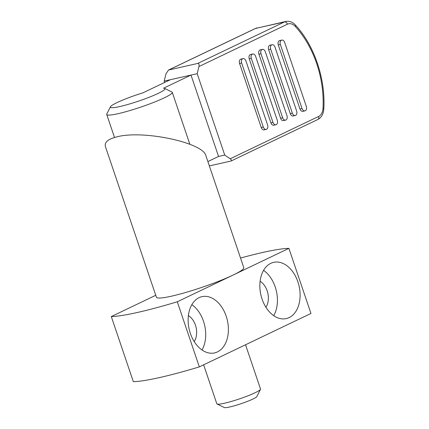 <?xml version="1.0" encoding="UTF-8"?>
<svg xmlns="http://www.w3.org/2000/svg" width="429" height="429" viewBox="0 0 429 429"><rect width="100%" height="100%" fill="white"/><g stroke="black" fill="none" stroke-linecap="round" stroke-linejoin="round"><path stroke-width="0.64" d="M245.544 344.766L260.516 389.012A23.064 2.612 161.3 0 1 260.473 389.339A23.064 2.612 161.3 0 1 246.975 396.181A23.064 2.612 161.3 0 1 224.329 403.265A23.064 2.612 161.3 0 1 217.069 404.032A23.064 2.612 161.3 0 1 216.827 403.796L203.636 364.822M260.473 389.339L256.858 396.53A17.294 1.957 161.3 0 1 246.739 401.662A17.294 1.957 161.3 0 1 229.751 406.976A17.294 1.957 161.3 0 1 224.303 407.55L217.069 404.032M110.414 106.81L106.8 114.001A34.593 3.915 -18.7 0 0 106.73 114.495A34.593 3.915 -18.7 0 0 117.986 113.701A34.593 3.915 -18.7 0 0 153.662 102.402A34.593 3.915 -18.7 0 0 172.265 92.315A34.593 3.915 -18.7 0 0 171.906 91.962L164.672 88.444A28.829 3.266 -18.7 0 0 163.497 88.235L191.002 75.075L197.19 73.686L198.938 66.549C199.34 64.409 198.949 63.374 197.748 63.438L168.527 70.034L165.943 73.944L164.194 81.081L170.383 79.697L142.878 92.857A28.829 3.266 -18.7 0 0 110.414 106.81A28.829 3.266 -18.7 0 0 119.734 106.558A28.829 3.266 -18.7 0 0 150.852 96.589A28.829 3.266 -18.7 0 0 164.672 88.444M281.408 40.213A3.459 2.354 -102.6 0 1 281.751 40.095A3.459 2.354 -102.6 0 1 284.663 42.439L306.333 106.467A3.459 2.354 -102.6 0 1 305.282 110.752A3.459 2.354 -102.6 0 1 304.939 110.87A3.459 2.354 -102.6 0 1 302.032 108.526L280.357 44.498A3.459 2.354 -102.6 0 1 281.408 40.213M304.939 110.87L302.874 111.331A3.459 2.354 -102.6 0 1 299.968 108.987L278.298 44.959A3.459 2.354 -102.6 0 1 279.343 40.675A3.459 2.354 -102.6 0 1 279.692 40.557L281.751 40.095M271.729 44.847A3.459 2.354 -102.6 0 1 272.072 44.729A3.459 2.354 -102.6 0 1 274.978 47.072L296.654 111.1A3.459 2.354 -102.6 0 1 295.602 115.385A3.459 2.354 -102.6 0 1 295.254 115.503A3.459 2.354 -102.6 0 1 292.347 113.159L270.678 49.131A3.459 2.354 -102.6 0 1 271.729 44.847M295.254 115.503L293.195 115.964A3.459 2.354 -102.6 0 1 290.288 113.621L268.613 49.592A3.459 2.354 -102.6 0 1 269.664 45.308A3.459 2.354 -102.6 0 1 270.007 45.19L272.072 44.729M262.044 49.48A3.459 2.354 -102.6 0 1 262.392 49.362A3.459 2.354 -102.6 0 1 265.299 51.705L286.969 115.733A3.459 2.354 -102.6 0 1 285.918 120.018A3.459 2.354 -102.6 0 1 285.575 120.136A3.459 2.354 -102.6 0 1 282.668 117.793L260.993 53.764A3.459 2.354 -102.6 0 1 262.044 49.48M285.575 120.136L283.51 120.597A3.459 2.354 -102.6 0 1 280.604 118.254L258.934 54.226A3.459 2.354 -102.6 0 1 259.985 49.941A3.459 2.354 -102.6 0 1 260.328 49.823L262.392 49.362M252.365 54.113A3.459 2.354 -102.6 0 1 252.708 53.995A3.459 2.354 -102.6 0 1 255.614 56.338L277.29 120.367A3.459 2.354 -102.6 0 1 276.238 124.651A3.459 2.354 -102.6 0 1 275.895 124.769A3.459 2.354 -102.6 0 1 272.983 122.426L251.314 58.398A3.459 2.354 -102.6 0 1 252.365 54.113M275.895 124.769L273.831 125.23A3.459 2.354 -102.6 0 1 270.924 122.887L249.249 58.859A3.459 2.354 -102.6 0 1 250.3 54.574A3.459 2.354 -102.6 0 1 250.649 54.456L252.708 53.995M242.68 58.746A3.459 2.354 -102.6 0 1 243.029 58.628A3.459 2.354 -102.6 0 1 245.935 60.972L267.605 125A3.459 2.354 -102.6 0 1 266.559 129.285A3.459 2.354 -102.6 0 1 266.211 129.402A3.459 2.354 -102.6 0 1 263.304 127.059L241.634 63.031A3.459 2.354 -102.6 0 1 242.68 58.746M266.211 129.402L264.151 129.864A3.459 2.354 -102.6 0 1 261.24 127.52L239.57 63.492A3.459 2.354 -102.6 0 1 240.621 59.207A3.459 2.354 -102.6 0 1 240.964 59.089L243.029 58.628M155.754 295.286L111.299 316.564A100.895 11.422 -18.7 0 0 137.355 312.489A100.895 11.422 -18.7 0 0 177.29 301.775L233.097 275.064A46.123 5.223 -18.7 0 0 243.795 267.669L205.888 155.684C203.351 142.739 143.731 129.949 117.439 136.717C108.194 138.91 104.193 142.224 105.448 146.67L156.419 297.249A46.123 5.223 -18.7 0 0 171.418 296.187A46.123 5.223 -18.7 0 0 233.097 275.064L288.91 248.359L310.95 313.465L199.324 366.886L177.29 301.775M111.299 316.564L133.339 381.671A100.895 11.422 161.3 0 0 159.395 377.6A100.895 11.422 161.3 0 0 199.324 366.886M288.91 248.359A100.895 11.422 -18.7 0 0 262.854 252.429A100.895 11.422 -18.7 0 0 240.535 258.049M194.203 341.575A15.857 10.784 77.4 0 0 195.436 325.144A15.857 10.784 77.4 0 0 188.379 315.594M265.916 307.255A15.857 10.784 77.4 0 0 267.154 290.824A15.857 10.784 77.4 0 0 260.097 281.274M226.19 316.2A28.829 19.605 -102.6 0 1 214.564 352.911A28.829 19.605 -102.6 0 1 190.331 333.36A28.829 19.605 -102.6 0 1 201.957 296.654A28.829 19.605 -102.6 0 1 226.19 316.2M191.843 304.67A28.829 19.605 -102.6 0 1 203.507 321.283A28.829 19.605 -102.6 0 1 201.995 349.978M297.903 281.88A28.829 19.605 -102.6 0 1 286.277 318.591A28.829 19.605 -102.6 0 1 262.049 299.04A28.829 19.605 -102.6 0 1 273.67 262.334A28.829 19.605 -102.6 0 1 297.903 281.88M263.556 270.35A28.829 19.605 -102.6 0 1 275.22 286.963A28.829 19.605 -102.6 0 1 273.713 315.658M164.65 82.438L164.194 81.081M209.352 165.916L231.108 161.004C231.832 160.532 231.515 159.792 230.159 158.789L224.737 155.078L197.19 73.686M207.877 161.572L218.549 156.462L224.737 155.078M218.549 156.462L191.002 75.075L170.383 79.697M230.159 158.789L318.645 116.441A2.885 2.086 64.4 0 1 317.83 119.503C321.466 117.546 323.461 114.017 323.825 108.918A2.885 0.804 -176.9 0 0 323.01 108.301A83.596 56.859 77.4 0 0 295.313 26.48A11.529 7.84 77.4 0 0 287.425 24.201L198.938 66.549M323.825 108.918C325.649 78.856 314.291 45.265 295.377 24.989A2.885 1.362 137.5 0 1 295.313 26.48M318.645 116.441A11.529 7.84 77.4 0 0 323.01 108.301M295.377 24.989C292.53 21.981 289.361 20.801 285.88 21.45L255.25 28.534A2.885 2.086 64.4 0 1 255.577 28.421L284.443 21.949A2.885 2.086 64.4 0 1 287.425 24.201M257.014 27.923A14.414 9.803 77.4 0 0 255.577 28.421L168.881 69.906M285.88 21.45A14.414 9.803 77.4 0 0 284.443 21.949L197.748 63.438M261.24 127.52L263.304 127.059M239.57 63.492L241.634 63.031M270.924 122.887L272.983 122.426M249.249 58.859L251.314 58.398M280.604 118.254L282.668 117.793M258.934 54.226L260.993 53.764M290.288 113.621L292.347 113.159M268.613 49.592L270.678 49.131M299.968 108.987L302.032 108.526M278.298 44.959L280.357 44.498M172.265 92.315L189.838 144.241M317.83 119.503L231.108 161.004M255.25 28.534L168.527 70.034M106.73 114.495L114.511 137.473"/></g></svg>
